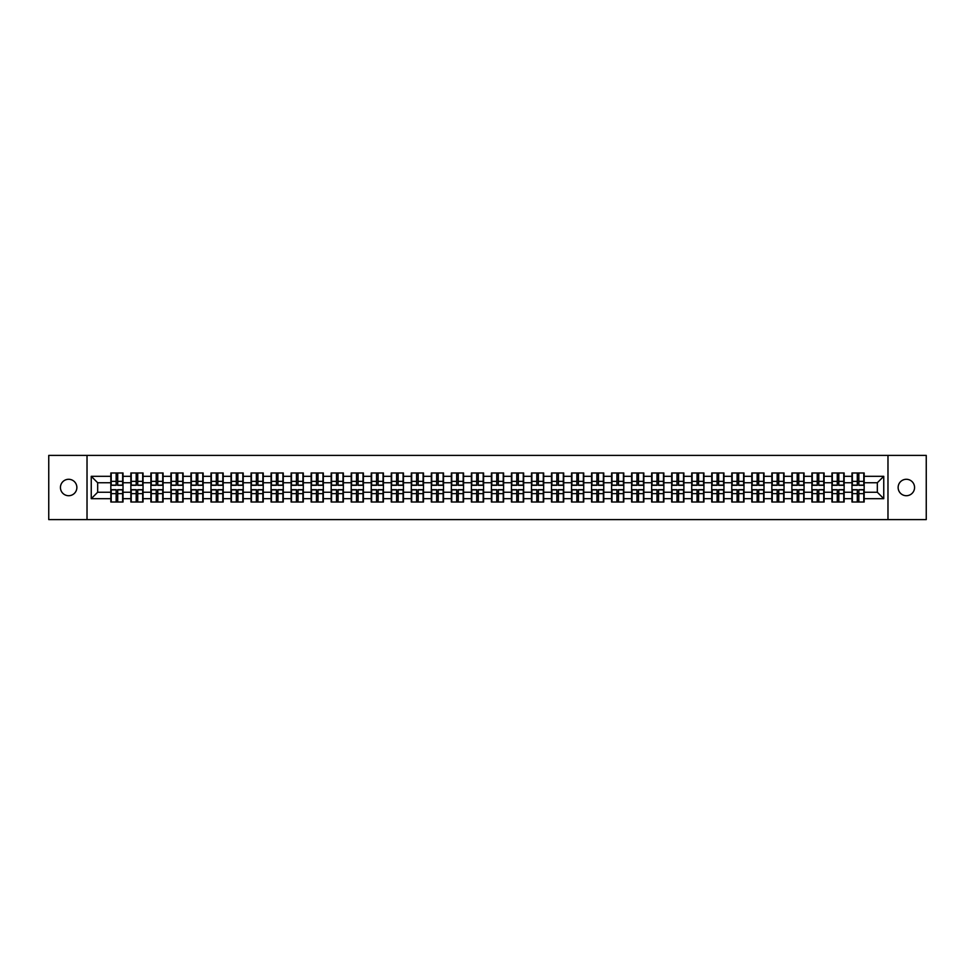 <?xml version="1.0" encoding="UTF-8"?>
<svg xmlns="http://www.w3.org/2000/svg" width="975" height="975" viewBox="0 0 975 975"><rect width="100%" height="100%" fill="white"/><g stroke="black" fill="none" stroke-linecap="round" stroke-linejoin="round"><path stroke-width="1.46" d="M906.348 495.714A8.214 8.214 0 0 1 898.133 487.5A8.214 8.214 0 0 1 906.348 479.286A8.214 8.214 0 0 1 914.562 487.5A8.214 8.214 0 0 1 906.348 495.714M68.652 495.714A8.214 8.214 0 0 1 60.438 487.5A8.214 8.214 0 0 1 68.652 479.286A8.214 8.214 0 0 1 76.867 487.5A8.214 8.214 0 0 1 68.652 495.714M887.981 519.602L926.25 519.602L926.25 455.398L887.981 455.398L887.981 519.602L87.019 519.602L87.019 455.398L48.75 455.398L48.75 519.602L87.019 519.602M887.981 455.398L87.019 455.398M877.329 492.253L877.329 482.747L864.167 482.747L864.167 492.253L877.329 492.253L883.752 498.676L883.752 476.324L864.167 476.324L864.167 472.985L851.967 472.985L851.967 482.747L844.143 482.747L844.143 492.253L851.967 492.253L851.967 482.747M883.752 498.676L864.167 498.676L864.167 502.015L851.967 502.015L851.967 498.676L844.143 498.676L844.143 502.015L831.943 502.015L831.943 498.676L824.107 498.676L824.107 502.015L811.907 502.015L811.907 498.676L804.07 498.676L804.07 502.015L791.883 502.015L791.883 498.676L784.046 498.676L784.046 502.015L771.847 502.015L771.847 498.676L764.01 498.676L764.01 502.015L751.81 502.015L751.81 498.676L743.986 498.676L743.986 502.015L731.786 502.015L731.786 498.676L723.95 498.676L723.95 502.015L711.75 502.015L711.75 498.676L703.926 498.676L703.926 502.015L691.726 502.015L691.726 498.676L683.889 498.676L683.889 502.015L671.69 502.015L671.69 498.676L663.865 498.676L663.865 502.015L651.666 502.015L651.666 498.676L643.829 498.676L643.829 502.015L631.629 502.015L631.629 498.676L623.793 498.676L623.793 502.015L611.605 502.015L611.605 498.676L603.769 498.676L603.769 502.015L591.569 502.015L591.569 498.676L583.732 498.676L583.732 502.015L571.545 502.015L571.545 498.676L563.708 498.676L563.708 502.015L551.509 502.015L551.509 498.676L543.672 498.676L543.672 502.015L531.472 502.015L531.472 498.676L523.648 498.676L523.648 502.015L511.448 502.015L511.448 498.676L503.612 498.676L503.612 502.015L491.412 502.015L491.412 498.676L483.588 498.676L483.588 502.015L471.388 502.015L471.388 498.676L463.552 498.676L463.552 502.015L451.352 502.015L451.352 498.676L443.528 498.676L443.528 502.015L431.328 502.015L431.328 498.676L423.491 498.676L423.491 502.015L411.292 502.015L411.292 498.676L403.455 498.676L403.455 502.015L391.268 502.015L391.268 498.676L383.431 498.676L383.431 502.015L371.231 502.015L371.231 498.676L363.395 498.676L363.395 502.015L351.207 502.015L351.207 498.676L343.371 498.676L343.371 502.015L331.171 502.015L331.171 498.676L323.334 498.676L323.334 502.015L311.135 502.015L311.135 498.676L303.31 498.676L303.31 502.015L291.111 502.015L291.111 498.676L283.274 498.676L283.274 502.015L271.074 502.015L271.074 498.676L263.25 498.676L263.25 502.015L251.05 502.015L251.05 498.676L243.214 498.676L243.214 502.015L231.014 502.015L231.014 498.676L223.19 498.676L223.19 502.015L210.99 502.015L210.99 498.676L203.153 498.676L203.153 502.015L190.954 502.015L190.954 498.676L183.117 498.676L183.117 502.015L170.93 502.015L170.93 498.676L163.093 498.676L163.093 502.015L150.893 502.015L150.893 498.676L143.057 498.676L143.057 502.015L130.857 502.015L130.857 498.676L123.033 498.676L123.033 502.015L110.833 502.015L110.833 498.676L91.248 498.676L91.248 476.324L110.833 476.324L110.833 482.747L97.671 482.747L97.671 492.253L110.833 492.253L110.833 482.747M851.967 476.324L844.143 476.324L844.143 472.985L831.943 472.985L831.943 476.324L824.107 476.324L824.107 472.985L811.907 472.985L811.907 476.324L804.07 476.324L804.07 472.985L791.883 472.985L791.883 476.324L784.046 476.324L784.046 472.985L771.847 472.985L771.847 476.324L764.01 476.324L764.01 472.985L751.81 472.985L751.81 476.324L743.986 476.324L743.986 472.985L731.786 472.985L731.786 476.324L723.95 476.324L723.95 472.985L711.75 472.985L711.75 476.324L703.926 476.324L703.926 472.985L691.726 472.985L691.726 476.324L683.889 476.324L683.889 472.985L671.69 472.985L671.69 476.324L663.865 476.324L663.865 472.985L651.666 472.985L651.666 476.324L643.829 476.324L643.829 472.985L631.629 472.985L631.629 476.324L623.793 476.324L623.793 472.985L611.605 472.985L611.605 476.324L603.769 476.324L603.769 472.985L591.569 472.985L591.569 476.324L583.732 476.324L583.732 472.985L571.545 472.985L571.545 476.324L563.708 476.324L563.708 472.985L551.509 472.985L551.509 476.324L543.672 476.324L543.672 472.985L531.472 472.985L531.472 476.324L523.648 476.324L523.648 472.985L511.448 472.985L511.448 476.324L503.612 476.324L503.612 472.985L491.412 472.985L491.412 476.324L483.588 476.324L483.588 472.985L471.388 472.985L471.388 476.324L463.552 476.324L463.552 472.985L451.352 472.985L451.352 476.324L443.528 476.324L443.528 472.985L431.328 472.985L431.328 476.324L423.491 476.324L423.491 472.985L411.292 472.985L411.292 476.324L403.455 476.324L403.455 472.985L391.268 472.985L391.268 476.324L383.431 476.324L383.431 472.985L371.231 472.985L371.231 476.324L363.395 476.324L363.395 472.985L351.207 472.985L351.207 476.324L343.371 476.324L343.371 472.985L331.171 472.985L331.171 476.324L323.334 476.324L323.334 472.985L311.135 472.985L311.135 476.324L303.31 476.324L303.31 472.985L291.111 472.985L291.111 476.324L283.274 476.324L283.274 472.985L271.074 472.985L271.074 476.324L263.25 476.324L263.25 472.985L251.05 472.985L251.05 476.324L243.214 476.324L243.214 472.985L231.014 472.985L231.014 476.324L223.19 476.324L223.19 472.985L210.99 472.985L210.99 476.324L203.153 476.324L203.153 472.985L190.954 472.985L190.954 476.324L183.117 476.324L183.117 472.985L170.93 472.985L170.93 476.324L163.093 476.324L163.093 472.985L150.893 472.985L150.893 476.324L143.057 476.324L143.057 472.985L130.857 472.985L130.857 476.324L123.033 476.324L123.033 472.985L110.833 472.985L110.833 476.324M851.967 492.253L851.967 498.676M844.143 492.253L844.143 498.676M844.143 476.324L844.143 482.747M824.107 492.253L831.943 492.253L831.943 482.747L824.107 482.747L824.107 498.676M831.943 492.253L831.943 498.676M831.943 476.324L831.943 482.747M824.107 476.324L824.107 482.747M804.07 492.253L811.907 492.253L811.907 482.747L804.07 482.747L804.07 498.676M811.907 492.253L811.907 498.676M811.907 476.324L811.907 482.747M804.07 476.324L804.07 482.747M784.046 492.253L791.883 492.253L791.883 482.747L784.046 482.747L784.046 498.676M791.883 492.253L791.883 498.676M791.883 476.324L791.883 482.747M784.046 476.324L784.046 482.747M764.01 492.253L771.847 492.253L771.847 482.747L764.01 482.747L764.01 498.676M771.847 492.253L771.847 498.676M771.847 476.324L771.847 482.747M764.01 476.324L764.01 482.747M743.986 492.253L751.81 492.253L751.81 482.747L743.986 482.747L743.986 498.676M751.81 492.253L751.81 498.676M751.81 476.324L751.81 482.747M743.986 476.324L743.986 482.747M723.95 492.253L731.786 492.253L731.786 482.747L723.95 482.747L723.95 498.676M731.786 492.253L731.786 498.676M731.786 476.324L731.786 482.747M723.95 476.324L723.95 482.747M703.926 492.253L711.75 492.253L711.75 482.747L703.926 482.747L703.926 498.676M711.75 492.253L711.75 498.676M711.75 476.324L711.75 482.747M703.926 476.324L703.926 482.747M683.889 492.253L691.726 492.253L691.726 482.747L683.889 482.747L683.889 498.676M691.726 492.253L691.726 498.676M691.726 476.324L691.726 482.747M683.889 476.324L683.889 482.747M663.865 492.253L671.69 492.253L671.69 482.747L663.865 482.747L663.865 498.676M671.69 492.253L671.69 498.676M671.69 476.324L671.69 482.747M663.865 476.324L663.865 482.747M643.829 492.253L651.666 492.253L651.666 482.747L643.829 482.747L643.829 498.676M651.666 492.253L651.666 498.676M651.666 476.324L651.666 482.747M643.829 476.324L643.829 482.747M623.793 492.253L631.629 492.253L631.629 482.747L623.793 482.747L623.793 498.676M631.629 492.253L631.629 498.676M631.629 476.324L631.629 482.747M623.793 476.324L623.793 482.747M603.769 492.253L611.605 492.253L611.605 482.747L603.769 482.747L603.769 498.676M611.605 492.253L611.605 498.676M611.605 476.324L611.605 482.747M603.769 476.324L603.769 482.747M583.732 492.253L591.569 492.253L591.569 482.747L583.732 482.747L583.732 498.676M591.569 492.253L591.569 498.676M591.569 476.324L591.569 482.747M583.732 476.324L583.732 482.747M563.708 492.253L571.545 492.253L571.545 482.747L563.708 482.747L563.708 498.676M571.545 492.253L571.545 498.676M571.545 476.324L571.545 482.747M563.708 476.324L563.708 482.747M543.672 492.253L551.509 492.253L551.509 482.747L543.672 482.747L543.672 498.676M551.509 492.253L551.509 498.676M551.509 476.324L551.509 482.747M543.672 476.324L543.672 482.747M523.648 492.253L531.472 492.253L531.472 482.747L523.648 482.747L523.648 498.676M531.472 492.253L531.472 498.676M531.472 476.324L531.472 482.747M523.648 476.324L523.648 482.747M503.612 492.253L511.448 492.253L511.448 482.747L503.612 482.747L503.612 498.676M511.448 492.253L511.448 498.676M511.448 476.324L511.448 482.747M503.612 476.324L503.612 482.747M483.588 492.253L491.412 492.253L491.412 482.747L483.588 482.747L483.588 498.676M491.412 492.253L491.412 498.676M491.412 476.324L491.412 482.747M483.588 476.324L483.588 482.747M463.552 492.253L471.388 492.253L471.388 482.747L463.552 482.747L463.552 498.676M471.388 492.253L471.388 498.676M471.388 476.324L471.388 482.747M463.552 476.324L463.552 482.747M443.528 492.253L451.352 492.253L451.352 482.747L443.528 482.747L443.528 498.676M451.352 492.253L451.352 498.676M451.352 476.324L451.352 482.747M443.528 476.324L443.528 482.747M423.491 492.253L431.328 492.253L431.328 482.747L423.491 482.747L423.491 498.676M431.328 492.253L431.328 498.676M431.328 476.324L431.328 482.747M423.491 476.324L423.491 482.747M403.455 492.253L411.292 492.253L411.292 482.747L403.455 482.747L403.455 498.676M411.292 492.253L411.292 498.676M411.292 476.324L411.292 482.747M403.455 476.324L403.455 482.747M383.431 492.253L391.268 492.253L391.268 482.747L383.431 482.747L383.431 498.676M391.268 492.253L391.268 498.676M391.268 476.324L391.268 482.747M383.431 476.324L383.431 482.747M363.395 492.253L371.231 492.253L371.231 482.747L363.395 482.747L363.395 498.676M371.231 492.253L371.231 498.676M371.231 476.324L371.231 482.747M363.395 476.324L363.395 482.747M343.371 492.253L351.207 492.253L351.207 482.747L343.371 482.747L343.371 498.676M351.207 492.253L351.207 498.676M351.207 476.324L351.207 482.747M343.371 476.324L343.371 482.747M323.334 492.253L331.171 492.253L331.171 482.747L323.334 482.747L323.334 498.676M331.171 492.253L331.171 498.676M331.171 476.324L331.171 482.747M323.334 476.324L323.334 482.747M303.31 492.253L311.135 492.253L311.135 482.747L303.31 482.747L303.31 498.676M311.135 492.253L311.135 498.676M311.135 476.324L311.135 482.747M303.31 476.324L303.31 482.747M283.274 492.253L291.111 492.253L291.111 482.747L283.274 482.747L283.274 498.676M291.111 492.253L291.111 498.676M291.111 476.324L291.111 482.747M283.274 476.324L283.274 482.747M263.25 492.253L271.074 492.253L271.074 482.747L263.25 482.747L263.25 498.676M271.074 492.253L271.074 498.676M271.074 476.324L271.074 482.747M263.25 476.324L263.25 482.747M243.214 492.253L251.05 492.253L251.05 482.747L243.214 482.747L243.214 498.676M251.05 492.253L251.05 498.676M251.05 476.324L251.05 482.747M243.214 476.324L243.214 482.747M223.19 492.253L231.014 492.253L231.014 482.747L223.19 482.747L223.19 498.676M231.014 492.253L231.014 498.676M231.014 476.324L231.014 482.747M223.19 476.324L223.19 482.747M203.153 492.253L210.99 492.253L210.99 482.747L203.153 482.747L203.153 498.676M210.99 492.253L210.99 498.676M210.99 476.324L210.99 482.747M203.153 476.324L203.153 482.747M183.117 492.253L190.954 492.253L190.954 482.747L183.117 482.747L183.117 498.676M190.954 492.253L190.954 498.676M190.954 476.324L190.954 482.747M183.117 476.324L183.117 482.747M163.093 492.253L170.93 492.253L170.93 482.747L163.093 482.747L163.093 498.676M170.93 492.253L170.93 498.676M170.93 476.324L170.93 482.747M163.093 476.324L163.093 482.747M143.057 492.253L150.893 492.253L150.893 482.747L143.057 482.747L143.057 498.676M150.893 492.253L150.893 498.676M150.893 476.324L150.893 482.747M143.057 476.324L143.057 482.747M123.033 492.253L130.857 492.253L130.857 482.747L123.033 482.747L123.033 498.676M130.857 492.253L130.857 498.676M130.857 476.324L130.857 482.747M123.033 476.324L123.033 482.747M110.833 492.253L110.833 498.676M97.671 492.253L91.248 498.676M91.248 476.324L97.671 482.747M864.167 492.253L864.167 498.676M864.167 476.324L864.167 482.747M883.752 476.324L877.329 482.747M122.643 472.985L122.643 485.318L117.707 485.318L117.707 472.985M116.159 472.985L116.159 485.318L111.223 485.318L111.223 472.985M116.159 474.654L117.707 474.654M117.707 479.408L116.159 479.408M111.223 502.015L111.223 489.682L116.159 489.682L116.159 502.015M117.707 502.015L117.707 489.682L122.643 489.682L122.643 502.015M117.707 500.346L116.159 500.346M116.159 495.592L117.707 495.592M142.679 472.985L142.679 485.318L137.731 485.318L137.731 472.985M136.195 472.985L136.195 485.318L131.247 485.318L131.247 472.985M136.195 474.654L137.731 474.654M137.731 479.408L136.195 479.408M162.703 472.985L162.703 485.318L157.767 485.318L157.767 472.985M156.219 472.985L156.219 485.318L151.283 485.318L151.283 472.985M156.219 474.654L157.767 474.654M157.767 479.408L156.219 479.408M182.739 472.985L182.739 485.318L177.791 485.318L177.791 472.985M176.256 472.985L176.256 485.318L171.308 485.318L171.308 472.985M176.256 474.654L177.791 474.654M177.791 479.408L176.256 479.408M202.763 472.985L202.763 485.318L197.827 485.318L197.827 472.985M196.28 472.985L196.28 485.318L191.344 485.318L191.344 472.985M196.28 474.654L197.827 474.654M197.827 479.408L196.28 479.408M222.8 472.985L222.8 485.318L217.852 485.318L217.852 472.985M216.316 472.985L216.316 485.318L211.368 485.318L211.368 472.985M216.316 474.654L217.852 474.654M217.852 479.408L216.316 479.408M131.247 502.015L131.247 489.682L136.195 489.682L136.195 502.015M137.731 502.015L137.731 489.682L142.679 489.682L142.679 502.015M137.731 500.346L136.195 500.346M136.195 495.592L137.731 495.592M151.283 502.015L151.283 489.682L156.219 489.682L156.219 502.015M157.767 502.015L157.767 489.682L162.703 489.682L162.703 502.015M157.767 500.346L156.219 500.346M156.219 495.592L157.767 495.592M171.308 502.015L171.308 489.682L176.256 489.682L176.256 502.015M177.791 502.015L177.791 489.682L182.739 489.682L182.739 502.015M177.791 500.346L176.256 500.346M176.256 495.592L177.791 495.592M191.344 502.015L191.344 489.682L196.28 489.682L196.28 502.015M197.827 502.015L197.827 489.682L202.763 489.682L202.763 502.015M197.827 500.346L196.28 500.346M196.28 495.592L197.827 495.592M211.368 502.015L211.368 489.682L216.316 489.682L216.316 502.015M217.852 502.015L217.852 489.682L222.8 489.682L222.8 502.015M217.852 500.346L216.316 500.346M216.316 495.592L217.852 495.592M242.824 472.985L242.824 485.318L237.888 485.318L237.888 472.985M236.34 472.985L236.34 485.318L231.404 485.318L231.404 472.985M236.34 474.654L237.888 474.654M237.888 479.408L236.34 479.408M231.404 502.015L231.404 489.682L236.34 489.682L236.34 502.015M237.888 502.015L237.888 489.682L242.824 489.682L242.824 502.015M237.888 500.346L236.34 500.346M236.34 495.592L237.888 495.592M262.86 472.985L262.86 485.318L257.912 485.318L257.912 472.985M256.376 472.985L256.376 485.318L251.428 485.318L251.428 472.985M256.376 474.654L257.912 474.654M257.912 479.408L256.376 479.408M251.428 502.015L251.428 489.682L256.376 489.682L256.376 502.015M257.912 502.015L257.912 489.682L262.86 489.682L262.86 502.015M257.912 500.346L256.376 500.346M256.376 495.592L257.912 495.592M282.896 472.985L282.896 485.318L277.948 485.318L277.948 472.985M276.413 472.985L276.413 485.318L271.464 485.318L271.464 472.985M276.413 474.654L277.948 474.654M277.948 479.408L276.413 479.408M271.464 502.015L271.464 489.682L276.413 489.682L276.413 502.015M277.948 502.015L277.948 489.682L282.896 489.682L282.896 502.015M277.948 500.346L276.413 500.346M276.413 495.592L277.948 495.592M302.92 472.985L302.92 485.318L297.984 485.318L297.984 472.985M296.437 472.985L296.437 485.318L291.488 485.318L291.488 472.985M296.437 474.654L297.984 474.654M297.984 479.408L296.437 479.408M291.488 502.015L291.488 489.682L296.437 489.682L296.437 502.015M297.984 502.015L297.984 489.682L302.92 489.682L302.92 502.015M297.984 500.346L296.437 500.346M296.437 495.592L297.984 495.592M322.957 472.985L322.957 485.318L318.008 485.318L318.008 472.985M316.473 472.985L316.473 485.318L311.525 485.318L311.525 472.985M316.473 474.654L318.008 474.654M318.008 479.408L316.473 479.408M311.525 502.015L311.525 489.682L316.473 489.682L316.473 502.015M318.008 502.015L318.008 489.682L322.957 489.682L322.957 502.015M318.008 500.346L316.473 500.346M316.473 495.592L318.008 495.592M342.981 472.985L342.981 485.318L338.045 485.318L338.045 472.985M336.497 472.985L336.497 485.318L331.561 485.318L331.561 472.985M336.497 474.654L338.045 474.654M338.045 479.408L336.497 479.408M331.561 502.015L331.561 489.682L336.497 489.682L336.497 502.015M338.045 502.015L338.045 489.682L342.981 489.682L342.981 502.015M338.045 500.346L336.497 500.346M336.497 495.592L338.045 495.592M363.017 472.985L363.017 485.318L358.069 485.318L358.069 472.985M356.533 472.985L356.533 485.318L351.585 485.318L351.585 472.985M356.533 474.654L358.069 474.654M358.069 479.408L356.533 479.408M351.585 502.015L351.585 489.682L356.533 489.682L356.533 502.015M358.069 502.015L358.069 489.682L363.017 489.682L363.017 502.015M358.069 500.346L356.533 500.346M356.533 495.592L358.069 495.592M383.041 472.985L383.041 485.318L378.105 485.318L378.105 472.985M376.557 472.985L376.557 485.318L371.621 485.318L371.621 472.985M376.557 474.654L378.105 474.654M378.105 479.408L376.557 479.408M371.621 502.015L371.621 489.682L376.557 489.682L376.557 502.015M378.105 502.015L378.105 489.682L383.041 489.682L383.041 502.015M378.105 500.346L376.557 500.346M376.557 495.592L378.105 495.592M403.077 472.985L403.077 485.318L398.129 485.318L398.129 472.985M396.593 472.985L396.593 485.318L391.645 485.318L391.645 472.985M396.593 474.654L398.129 474.654M398.129 479.408L396.593 479.408M391.645 502.015L391.645 489.682L396.593 489.682L396.593 502.015M398.129 502.015L398.129 489.682L403.077 489.682L403.077 502.015M398.129 500.346L396.593 500.346M396.593 495.592L398.129 495.592M423.101 472.985L423.101 485.318L418.165 485.318L418.165 472.985M416.617 472.985L416.617 485.318L411.682 485.318L411.682 472.985M416.617 474.654L418.165 474.654M418.165 479.408L416.617 479.408M411.682 502.015L411.682 489.682L416.617 489.682L416.617 502.015M418.165 502.015L418.165 489.682L423.101 489.682L423.101 502.015M418.165 500.346L416.617 500.346M416.617 495.592L418.165 495.592M443.138 472.985L443.138 485.318L438.189 485.318L438.189 472.985M436.654 472.985L436.654 485.318L431.706 485.318L431.706 472.985M436.654 474.654L438.189 474.654M438.189 479.408L436.654 479.408M431.706 502.015L431.706 489.682L436.654 489.682L436.654 502.015M438.189 502.015L438.189 489.682L443.138 489.682L443.138 502.015M438.189 500.346L436.654 500.346M436.654 495.592L438.189 495.592M463.174 472.985L463.174 485.318L458.226 485.318L458.226 472.985M456.678 472.985L456.678 485.318L451.742 485.318L451.742 472.985M456.678 474.654L458.226 474.654M458.226 479.408L456.678 479.408M451.742 502.015L451.742 489.682L456.678 489.682L456.678 502.015M458.226 502.015L458.226 489.682L463.174 489.682L463.174 502.015M458.226 500.346L456.678 500.346M456.678 495.592L458.226 495.592M483.198 472.985L483.198 485.318L478.25 485.318L478.25 472.985M476.714 472.985L476.714 485.318L471.766 485.318L471.766 472.985M476.714 474.654L478.25 474.654M478.25 479.408L476.714 479.408M471.766 502.015L471.766 489.682L476.714 489.682L476.714 502.015M478.25 502.015L478.25 489.682L483.198 489.682L483.198 502.015M478.25 500.346L476.714 500.346M476.714 495.592L478.25 495.592M503.234 472.985L503.234 485.318L498.286 485.318L498.286 472.985M496.75 472.985L496.75 485.318L491.802 485.318L491.802 472.985M496.75 474.654L498.286 474.654M498.286 479.408L496.75 479.408M491.802 502.015L491.802 489.682L496.75 489.682L496.75 502.015M498.286 502.015L498.286 489.682L503.234 489.682L503.234 502.015M498.286 500.346L496.75 500.346M496.75 495.592L498.286 495.592M523.258 472.985L523.258 485.318L518.322 485.318L518.322 472.985M516.774 472.985L516.774 485.318L511.826 485.318L511.826 472.985M516.774 474.654L518.322 474.654M518.322 479.408L516.774 479.408M511.826 502.015L511.826 489.682L516.774 489.682L516.774 502.015M518.322 502.015L518.322 489.682L523.258 489.682L523.258 502.015M518.322 500.346L516.774 500.346M516.774 495.592L518.322 495.592M543.294 472.985L543.294 485.318L538.346 485.318L538.346 472.985M536.811 472.985L536.811 485.318L531.862 485.318L531.862 472.985M536.811 474.654L538.346 474.654M538.346 479.408L536.811 479.408M531.862 502.015L531.862 489.682L536.811 489.682L536.811 502.015M538.346 502.015L538.346 489.682L543.294 489.682L543.294 502.015M538.346 500.346L536.811 500.346M536.811 495.592L538.346 495.592M563.318 472.985L563.318 485.318L558.383 485.318L558.383 472.985M556.835 472.985L556.835 485.318L551.899 485.318L551.899 472.985M556.835 474.654L558.383 474.654M558.383 479.408L556.835 479.408M551.899 502.015L551.899 489.682L556.835 489.682L556.835 502.015M558.383 502.015L558.383 489.682L563.318 489.682L563.318 502.015M558.383 500.346L556.835 500.346M556.835 495.592L558.383 495.592M583.355 472.985L583.355 485.318L578.407 485.318L578.407 472.985M576.871 472.985L576.871 485.318L571.923 485.318L571.923 472.985M576.871 474.654L578.407 474.654M578.407 479.408L576.871 479.408M571.923 502.015L571.923 489.682L576.871 489.682L576.871 502.015M578.407 502.015L578.407 489.682L583.355 489.682L583.355 502.015M578.407 500.346L576.871 500.346M576.871 495.592L578.407 495.592M603.379 472.985L603.379 485.318L598.443 485.318L598.443 472.985M596.895 472.985L596.895 485.318L591.959 485.318L591.959 472.985M596.895 474.654L598.443 474.654M598.443 479.408L596.895 479.408M591.959 502.015L591.959 489.682L596.895 489.682L596.895 502.015M598.443 502.015L598.443 489.682L603.379 489.682L603.379 502.015M598.443 500.346L596.895 500.346M596.895 495.592L598.443 495.592M623.415 472.985L623.415 485.318L618.467 485.318L618.467 472.985M616.931 472.985L616.931 485.318L611.983 485.318L611.983 472.985M616.931 474.654L618.467 474.654M618.467 479.408L616.931 479.408M611.983 502.015L611.983 489.682L616.931 489.682L616.931 502.015M618.467 502.015L618.467 489.682L623.415 489.682L623.415 502.015M618.467 500.346L616.931 500.346M616.931 495.592L618.467 495.592M643.439 472.985L643.439 485.318L638.503 485.318L638.503 472.985M636.955 472.985L636.955 485.318L632.019 485.318L632.019 472.985M636.955 474.654L638.503 474.654M638.503 479.408L636.955 479.408M632.019 502.015L632.019 489.682L636.955 489.682L636.955 502.015M638.503 502.015L638.503 489.682L643.439 489.682L643.439 502.015M638.503 500.346L636.955 500.346M636.955 495.592L638.503 495.592M663.475 472.985L663.475 485.318L658.527 485.318L658.527 472.985M656.992 472.985L656.992 485.318L652.043 485.318L652.043 472.985M656.992 474.654L658.527 474.654M658.527 479.408L656.992 479.408M652.043 502.015L652.043 489.682L656.992 489.682L656.992 502.015M658.527 502.015L658.527 489.682L663.475 489.682L663.475 502.015M658.527 500.346L656.992 500.346M656.992 495.592L658.527 495.592M683.512 472.985L683.512 485.318L678.563 485.318L678.563 472.985M677.016 472.985L677.016 485.318L672.08 485.318L672.08 472.985M677.016 474.654L678.563 474.654M678.563 479.408L677.016 479.408M672.08 502.015L672.08 489.682L677.016 489.682L677.016 502.015M678.563 502.015L678.563 489.682L683.512 489.682L683.512 502.015M678.563 500.346L677.016 500.346M677.016 495.592L678.563 495.592M703.536 472.985L703.536 485.318L698.588 485.318L698.588 472.985M697.052 472.985L697.052 485.318L692.104 485.318L692.104 472.985M697.052 474.654L698.588 474.654M698.588 479.408L697.052 479.408M692.104 502.015L692.104 489.682L697.052 489.682L697.052 502.015M698.588 502.015L698.588 489.682L703.536 489.682L703.536 502.015M698.588 500.346L697.052 500.346M697.052 495.592L698.588 495.592M723.572 472.985L723.572 485.318L718.624 485.318L718.624 472.985M717.088 472.985L717.088 485.318L712.14 485.318L712.14 472.985M717.088 474.654L718.624 474.654M718.624 479.408L717.088 479.408M712.14 502.015L712.14 489.682L717.088 489.682L717.088 502.015M718.624 502.015L718.624 489.682L723.572 489.682L723.572 502.015M718.624 500.346L717.088 500.346M717.088 495.592L718.624 495.592M743.596 472.985L743.596 485.318L738.66 485.318L738.66 472.985M737.112 472.985L737.112 485.318L732.176 485.318L732.176 472.985M737.112 474.654L738.66 474.654M738.66 479.408L737.112 479.408M732.176 502.015L732.176 489.682L737.112 489.682L737.112 502.015M738.66 502.015L738.66 489.682L743.596 489.682L743.596 502.015M738.66 500.346L737.112 500.346M737.112 495.592L738.66 495.592M763.632 472.985L763.632 485.318L758.684 485.318L758.684 472.985M757.148 472.985L757.148 485.318L752.2 485.318L752.2 472.985M757.148 474.654L758.684 474.654M758.684 479.408L757.148 479.408M752.2 502.015L752.2 489.682L757.148 489.682L757.148 502.015M758.684 502.015L758.684 489.682L763.632 489.682L763.632 502.015M758.684 500.346L757.148 500.346M757.148 495.592L758.684 495.592M783.656 472.985L783.656 485.318L778.72 485.318L778.72 472.985M777.172 472.985L777.172 485.318L772.237 485.318L772.237 472.985M777.172 474.654L778.72 474.654M778.72 479.408L777.172 479.408M772.237 502.015L772.237 489.682L777.172 489.682L777.172 502.015M778.72 502.015L778.72 489.682L783.656 489.682L783.656 502.015M778.72 500.346L777.172 500.346M777.172 495.592L778.72 495.592M803.693 472.985L803.693 485.318L798.744 485.318L798.744 472.985M797.209 472.985L797.209 485.318L792.261 485.318L792.261 472.985M797.209 474.654L798.744 474.654M798.744 479.408L797.209 479.408M792.261 502.015L792.261 489.682L797.209 489.682L797.209 502.015M798.744 502.015L798.744 489.682L803.693 489.682L803.693 502.015M798.744 500.346L797.209 500.346M797.209 495.592L798.744 495.592M823.717 472.985L823.717 485.318L818.781 485.318L818.781 472.985M817.233 472.985L817.233 485.318L812.297 485.318L812.297 472.985M817.233 474.654L818.781 474.654M818.781 479.408L817.233 479.408M812.297 502.015L812.297 489.682L817.233 489.682L817.233 502.015M818.781 502.015L818.781 489.682L823.717 489.682L823.717 502.015M818.781 500.346L817.233 500.346M817.233 495.592L818.781 495.592M843.753 472.985L843.753 485.318L838.805 485.318L838.805 472.985M837.269 472.985L837.269 485.318L832.321 485.318L832.321 472.985M837.269 474.654L838.805 474.654M838.805 479.408L837.269 479.408M832.321 502.015L832.321 489.682L837.269 489.682L837.269 502.015M838.805 502.015L838.805 489.682L843.753 489.682L843.753 502.015M838.805 500.346L837.269 500.346M837.269 495.592L838.805 495.592M863.777 472.985L863.777 485.318L858.841 485.318L858.841 472.985M857.293 472.985L857.293 485.318L852.357 485.318L852.357 472.985M857.293 474.654L858.841 474.654M858.841 479.408L857.293 479.408M852.357 502.015L852.357 489.682L857.293 489.682L857.293 502.015M858.841 502.015L858.841 489.682L863.777 489.682L863.777 502.015M858.841 500.346L857.293 500.346M857.293 495.592L858.841 495.592M116.159 481.357L111.223 481.357M116.159 485.148L111.223 485.148M122.643 481.357L117.707 481.357M122.643 485.148L117.707 485.148M117.707 493.643L122.643 493.643M117.707 489.852L122.643 489.852M111.223 493.643L116.159 493.643M111.223 489.852L116.159 489.852M136.195 481.357L131.247 481.357M136.195 485.148L131.247 485.148M142.679 481.357L137.731 481.357M142.679 485.148L137.731 485.148M156.219 481.357L151.283 481.357M156.219 485.148L151.283 485.148M162.703 481.357L157.767 481.357M162.703 485.148L157.767 485.148M176.256 481.357L171.308 481.357M176.256 485.148L171.308 485.148M182.739 481.357L177.791 481.357M182.739 485.148L177.791 485.148M196.28 481.357L191.344 481.357M196.28 485.148L191.344 485.148M202.763 481.357L197.827 481.357M202.763 485.148L197.827 485.148M216.316 481.357L211.368 481.357M216.316 485.148L211.368 485.148M222.8 481.357L217.852 481.357M222.8 485.148L217.852 485.148M137.731 493.643L142.679 493.643M137.731 489.852L142.679 489.852M131.247 493.643L136.195 493.643M131.247 489.852L136.195 489.852M157.767 493.643L162.703 493.643M157.767 489.852L162.703 489.852M151.283 493.643L156.219 493.643M151.283 489.852L156.219 489.852M177.791 493.643L182.739 493.643M177.791 489.852L182.739 489.852M171.308 493.643L176.256 493.643M171.308 489.852L176.256 489.852M197.827 493.643L202.763 493.643M197.827 489.852L202.763 489.852M191.344 493.643L196.28 493.643M191.344 489.852L196.28 489.852M217.852 493.643L222.8 493.643M217.852 489.852L222.8 489.852M211.368 493.643L216.316 493.643M211.368 489.852L216.316 489.852M236.34 481.357L231.404 481.357M236.34 485.148L231.404 485.148M242.824 481.357L237.888 481.357M242.824 485.148L237.888 485.148M237.888 493.643L242.824 493.643M237.888 489.852L242.824 489.852M231.404 493.643L236.34 493.643M231.404 489.852L236.34 489.852M256.376 481.357L251.428 481.357M256.376 485.148L251.428 485.148M262.86 481.357L257.912 481.357M262.86 485.148L257.912 485.148M257.912 493.643L262.86 493.643M257.912 489.852L262.86 489.852M251.428 493.643L256.376 493.643M251.428 489.852L256.376 489.852M276.413 481.357L271.464 481.357M276.413 485.148L271.464 485.148M282.896 481.357L277.948 481.357M282.896 485.148L277.948 485.148M277.948 493.643L282.896 493.643M277.948 489.852L282.896 489.852M271.464 493.643L276.413 493.643M271.464 489.852L276.413 489.852M296.437 481.357L291.488 481.357M296.437 485.148L291.488 485.148M302.92 481.357L297.984 481.357M302.92 485.148L297.984 485.148M297.984 493.643L302.92 493.643M297.984 489.852L302.92 489.852M291.488 493.643L296.437 493.643M291.488 489.852L296.437 489.852M316.473 481.357L311.525 481.357M316.473 485.148L311.525 485.148M322.957 481.357L318.008 481.357M322.957 485.148L318.008 485.148M318.008 493.643L322.957 493.643M318.008 489.852L322.957 489.852M311.525 493.643L316.473 493.643M311.525 489.852L316.473 489.852M336.497 481.357L331.561 481.357M336.497 485.148L331.561 485.148M342.981 481.357L338.045 481.357M342.981 485.148L338.045 485.148M338.045 493.643L342.981 493.643M338.045 489.852L342.981 489.852M331.561 493.643L336.497 493.643M331.561 489.852L336.497 489.852M356.533 481.357L351.585 481.357M356.533 485.148L351.585 485.148M363.017 481.357L358.069 481.357M363.017 485.148L358.069 485.148M358.069 493.643L363.017 493.643M358.069 489.852L363.017 489.852M351.585 493.643L356.533 493.643M351.585 489.852L356.533 489.852M376.557 481.357L371.621 481.357M376.557 485.148L371.621 485.148M383.041 481.357L378.105 481.357M383.041 485.148L378.105 485.148M378.105 493.643L383.041 493.643M378.105 489.852L383.041 489.852M371.621 493.643L376.557 493.643M371.621 489.852L376.557 489.852M396.593 481.357L391.645 481.357M396.593 485.148L391.645 485.148M403.077 481.357L398.129 481.357M403.077 485.148L398.129 485.148M398.129 493.643L403.077 493.643M398.129 489.852L403.077 489.852M391.645 493.643L396.593 493.643M391.645 489.852L396.593 489.852M416.617 481.357L411.682 481.357M416.617 485.148L411.682 485.148M423.101 481.357L418.165 481.357M423.101 485.148L418.165 485.148M418.165 493.643L423.101 493.643M418.165 489.852L423.101 489.852M411.682 493.643L416.617 493.643M411.682 489.852L416.617 489.852M436.654 481.357L431.706 481.357M436.654 485.148L431.706 485.148M443.138 481.357L438.189 481.357M443.138 485.148L438.189 485.148M438.189 493.643L443.138 493.643M438.189 489.852L443.138 489.852M431.706 493.643L436.654 493.643M431.706 489.852L436.654 489.852M456.678 481.357L451.742 481.357M456.678 485.148L451.742 485.148M463.174 481.357L458.226 481.357M463.174 485.148L458.226 485.148M458.226 493.643L463.174 493.643M458.226 489.852L463.174 489.852M451.742 493.643L456.678 493.643M451.742 489.852L456.678 489.852M476.714 481.357L471.766 481.357M476.714 485.148L471.766 485.148M483.198 481.357L478.25 481.357M483.198 485.148L478.25 485.148M478.25 493.643L483.198 493.643M478.25 489.852L483.198 489.852M471.766 493.643L476.714 493.643M471.766 489.852L476.714 489.852M496.75 481.357L491.802 481.357M496.75 485.148L491.802 485.148M503.234 481.357L498.286 481.357M503.234 485.148L498.286 485.148M498.286 493.643L503.234 493.643M498.286 489.852L503.234 489.852M491.802 493.643L496.75 493.643M491.802 489.852L496.75 489.852M516.774 481.357L511.826 481.357M516.774 485.148L511.826 485.148M523.258 481.357L518.322 481.357M523.258 485.148L518.322 485.148M518.322 493.643L523.258 493.643M518.322 489.852L523.258 489.852M511.826 493.643L516.774 493.643M511.826 489.852L516.774 489.852M536.811 481.357L531.862 481.357M536.811 485.148L531.862 485.148M543.294 481.357L538.346 481.357M543.294 485.148L538.346 485.148M538.346 493.643L543.294 493.643M538.346 489.852L543.294 489.852M531.862 493.643L536.811 493.643M531.862 489.852L536.811 489.852M556.835 481.357L551.899 481.357M556.835 485.148L551.899 485.148M563.318 481.357L558.383 481.357M563.318 485.148L558.383 485.148M558.383 493.643L563.318 493.643M558.383 489.852L563.318 489.852M551.899 493.643L556.835 493.643M551.899 489.852L556.835 489.852M576.871 481.357L571.923 481.357M576.871 485.148L571.923 485.148M583.355 481.357L578.407 481.357M583.355 485.148L578.407 485.148M578.407 493.643L583.355 493.643M578.407 489.852L583.355 489.852M571.923 493.643L576.871 493.643M571.923 489.852L576.871 489.852M596.895 481.357L591.959 481.357M596.895 485.148L591.959 485.148M603.379 481.357L598.443 481.357M603.379 485.148L598.443 485.148M598.443 493.643L603.379 493.643M598.443 489.852L603.379 489.852M591.959 493.643L596.895 493.643M591.959 489.852L596.895 489.852M616.931 481.357L611.983 481.357M616.931 485.148L611.983 485.148M623.415 481.357L618.467 481.357M623.415 485.148L618.467 485.148M618.467 493.643L623.415 493.643M618.467 489.852L623.415 489.852M611.983 493.643L616.931 493.643M611.983 489.852L616.931 489.852M636.955 481.357L632.019 481.357M636.955 485.148L632.019 485.148M643.439 481.357L638.503 481.357M643.439 485.148L638.503 485.148M638.503 493.643L643.439 493.643M638.503 489.852L643.439 489.852M632.019 493.643L636.955 493.643M632.019 489.852L636.955 489.852M656.992 481.357L652.043 481.357M656.992 485.148L652.043 485.148M663.475 481.357L658.527 481.357M663.475 485.148L658.527 485.148M658.527 493.643L663.475 493.643M658.527 489.852L663.475 489.852M652.043 493.643L656.992 493.643M652.043 489.852L656.992 489.852M677.016 481.357L672.08 481.357M677.016 485.148L672.08 485.148M683.512 481.357L678.563 481.357M683.512 485.148L678.563 485.148M678.563 493.643L683.512 493.643M678.563 489.852L683.512 489.852M672.08 493.643L677.016 493.643M672.08 489.852L677.016 489.852M697.052 481.357L692.104 481.357M697.052 485.148L692.104 485.148M703.536 481.357L698.588 481.357M703.536 485.148L698.588 485.148M698.588 493.643L703.536 493.643M698.588 489.852L703.536 489.852M692.104 493.643L697.052 493.643M692.104 489.852L697.052 489.852M717.088 481.357L712.14 481.357M717.088 485.148L712.14 485.148M723.572 481.357L718.624 481.357M723.572 485.148L718.624 485.148M718.624 493.643L723.572 493.643M718.624 489.852L723.572 489.852M712.14 493.643L717.088 493.643M712.14 489.852L717.088 489.852M737.112 481.357L732.176 481.357M737.112 485.148L732.176 485.148M743.596 481.357L738.66 481.357M743.596 485.148L738.66 485.148M738.66 493.643L743.596 493.643M738.66 489.852L743.596 489.852M732.176 493.643L737.112 493.643M732.176 489.852L737.112 489.852M757.148 481.357L752.2 481.357M757.148 485.148L752.2 485.148M763.632 481.357L758.684 481.357M763.632 485.148L758.684 485.148M758.684 493.643L763.632 493.643M758.684 489.852L763.632 489.852M752.2 493.643L757.148 493.643M752.2 489.852L757.148 489.852M777.172 481.357L772.237 481.357M777.172 485.148L772.237 485.148M783.656 481.357L778.72 481.357M783.656 485.148L778.72 485.148M778.72 493.643L783.656 493.643M778.72 489.852L783.656 489.852M772.237 493.643L777.172 493.643M772.237 489.852L777.172 489.852M797.209 481.357L792.261 481.357M797.209 485.148L792.261 485.148M803.693 481.357L798.744 481.357M803.693 485.148L798.744 485.148M798.744 493.643L803.693 493.643M798.744 489.852L803.693 489.852M792.261 493.643L797.209 493.643M792.261 489.852L797.209 489.852M817.233 481.357L812.297 481.357M817.233 485.148L812.297 485.148M823.717 481.357L818.781 481.357M823.717 485.148L818.781 485.148M818.781 493.643L823.717 493.643M818.781 489.852L823.717 489.852M812.297 493.643L817.233 493.643M812.297 489.852L817.233 489.852M837.269 481.357L832.321 481.357M837.269 485.148L832.321 485.148M843.753 481.357L838.805 481.357M843.753 485.148L838.805 485.148M838.805 493.643L843.753 493.643M838.805 489.852L843.753 489.852M832.321 493.643L837.269 493.643M832.321 489.852L837.269 489.852M857.293 481.357L852.357 481.357M857.293 485.148L852.357 485.148M863.777 481.357L858.841 481.357M863.777 485.148L858.841 485.148M858.841 493.643L863.777 493.643M858.841 489.852L863.777 489.852M852.357 493.643L857.293 493.643M852.357 489.852L857.293 489.852"/></g></svg>

